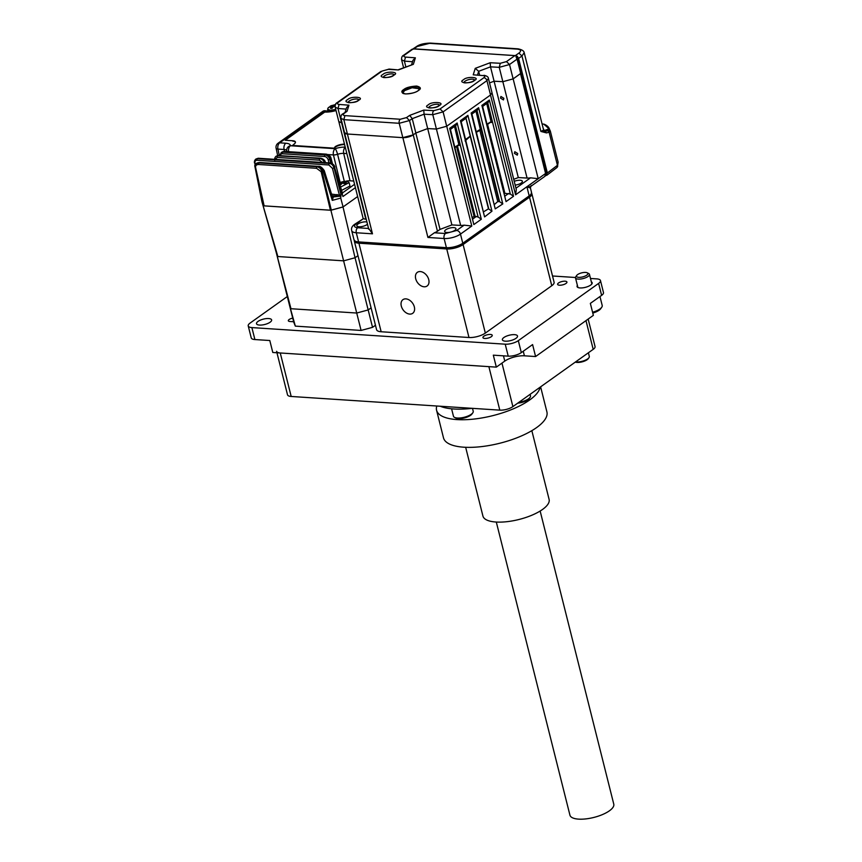 <?xml version="1.0" encoding="UTF-8"?>
<svg xmlns="http://www.w3.org/2000/svg" width="862" height="862" viewBox="0 0 862 862"><rect width="100%" height="100%" fill="white"/><g stroke="black" fill="none" stroke-linecap="round" stroke-linejoin="round"><path stroke-width="1.29" d="M543.179 128.266L544.181 130.604L543.61 130.054L540.916 131.444L521.973 56.019L524.193 52.657C523.934 50.89 521.876 49.619 518.03 48.843A3.049 1.918 93.7 0 0 517.168 49.102L429.513 43.359A3.049 1.918 -86.3 0 1 430.375 43.1L518.03 48.843M517.168 49.102C521.025 49.576 521.618 50.912 518.913 53.099L521.973 56.019L518.579 58.39L547.37 172.993L557.434 165.299L549.116 132.198L546.551 132.92L545.247 131.347L547.726 130.658A1.519 1.358 66.7 0 1 549.202 132.069L550.268 131.175L549.428 129.041C548.803 127.091 547.09 125.486 544.278 124.236L542.09 123.912A10.042 6.95 54.5 0 1 542.36 123.945A10.042 6.95 54.5 0 1 543.987 124.236L549.04 128.847L548.674 129.979L545.183 131.153L543.61 130.054L524.193 52.657M549.04 128.847L544.181 130.604L545.247 131.347L540.916 131.444L546.551 132.92M547.693 130.668L549.116 132.198M557.434 165.299L556.96 167.53L546.81 175.288L546.95 173.111L546.767 174.824L545.441 175.449M543.987 124.236L544.752 125.055M516.489 56.235L518.579 58.39L517.394 56.386L515.519 55.47L518.913 53.099M550.268 130.841L558.123 162.121L557.531 165.235A3.049 2.177 25.2 0 1 557.542 166.711A3.049 2.177 25.2 0 1 557.477 166.829M547.726 130.658L548.674 129.979A1.519 1.498 23.9 0 1 550.268 131.175M403.761 89.529C400.711 91.383 401.304 92.859 405.549 93.958C411.896 93.559 416.195 92.396 418.426 90.488C421.475 88.635 420.871 87.159 416.637 86.049C410.28 86.459 405.991 87.622 403.761 89.529M382.954 74.466C376.144 77.828 390.852 78.798 393.837 75.177C400.636 71.815 385.928 70.846 382.954 74.466M463.551 79.746C456.741 83.108 471.449 84.077 474.423 80.457C481.233 77.095 466.525 76.125 463.551 79.746M428.349 104.841C421.54 108.203 436.247 109.162 439.232 105.552C446.042 102.19 431.334 101.22 428.349 104.841M347.752 99.561C340.943 102.923 355.65 103.882 358.635 100.272C365.445 96.91 350.737 95.941 347.752 99.561M411.583 49.899L413.189 48.918L514.916 55.577L517.081 56.806L516.187 57.442L517.081 59.133L509.517 64.521L506.457 61.611L500.294 63.292L490.198 62.732L490.5 66.848L478.669 71.298L477.57 74.811M517.081 56.806L521.111 72.828L520.605 73.184M490.198 62.732L475.242 68.357L473.227 74.822L483.065 75.576C484.983 75.845 485.252 76.556 483.873 77.709L440.04 108.968L433.866 110.648L423.77 110.088L409.687 115.389L406.498 117.598L400.313 119.247L344.929 115.616C342.979 115.368 342.677 114.657 344.013 113.504L347.063 111.284L348.948 105.186L339.122 104.442C337.204 104.173 336.934 103.451 338.313 102.298L382.146 71.05L388.32 69.369L398.416 69.93L413.372 64.305L415.376 57.829L412.984 60.275L411.594 64.736M413.372 64.305L398.664 69.606M398.416 69.93L389.182 69.089L382.146 71.05M348.948 105.186L346.556 107.631L345.145 112.179M347.063 111.284L342.914 113.816C341.449 114.43 340.792 115.939 340.921 118.32L343.83 119.656L344.929 115.616M409.687 115.389L412.241 118.654L409.525 120.54L406.498 117.598M423.77 110.088L424.072 114.204L412.241 118.654L415.85 133.017L427.681 128.567L424.072 114.204L432.81 114.689L443.1 111.877L440.04 108.968M473.227 74.822L483.065 75.576M475.242 68.357L478.669 71.298L479.584 74.962M531.143 185.535C531.197 186.526 529.785 186.946 526.908 186.795L545.592 173.477L520.508 73.626L513.149 78.873A7.618 2.705 -14.1 0 1 513.127 78.884L502.848 81.696L499.238 67.333L509.517 64.521L513.127 78.884L520.691 73.496L517.081 59.133M346.104 109.097L337.979 108.472L341.589 122.835L338.777 121.51L335.167 107.147L337.979 108.472L339.122 104.442M400.313 119.247A3.049 1.918 93.7 0 0 399.214 123.288L343.83 119.656L347.408 134.019L344.531 132.683L340.921 118.32M347.44 134.019L402.823 137.651L399.214 123.288L409.525 120.54L413.135 134.903L402.823 137.651M413.135 134.903L415.85 133.017M464.133 225.165L471.794 226.027L460.48 234.098A3.782 2.618 -125.5 0 0 456.688 230.477L464.133 225.165A7.618 2.705 165.9 0 1 460.653 225.413L451.893 224.928L427.681 128.567L436.42 129.052L432.81 114.689A3.049 1.875 93.2 0 1 433.866 110.648M483.873 77.709A3.049 2.112 54.5 0 1 486.933 80.629L443.1 111.877L446.699 126.24L436.42 129.052L460.653 225.413M492.04 92.967L516.295 189.554L515.584 194.812L490.51 95.003A7.618 2.705 -14.1 0 0 490.532 94.992L486.933 80.629L488.398 78.388L492.008 92.751L490.532 94.992L446.721 126.229L490.51 95.003L446.721 126.229L471.794 226.027M489.541 82.924L494.098 81.211L490.5 66.848L499.238 67.333L500.294 63.292M518.31 177.572L494.098 81.211L502.848 81.696L527.07 178.057L518.31 177.572L513.72 179.296M475.996 132.252L480.188 129.634L481.201 130.022L480.188 129.634L479.875 130.431L497.751 201.568L499.594 201.665L477.074 110.799L478.625 107.707L476.352 110.368L477.074 110.799L475.996 111.144L480.349 129.483A0.916 0.625 34 0 1 481.524 129.731L480.349 129.483M367.492 224.217A5.829 2.069 165.9 0 1 367.007 224.605A5.829 2.069 165.9 0 1 360.898 226.695A5.829 2.069 165.9 0 1 356.825 225.715A5.829 2.069 165.9 0 1 357.945 224.012A5.829 2.069 165.9 0 1 366.943 222.019M514.377 153.339L517.297 155.16L517.728 153.533L514.808 151.701L514.377 153.339M500.499 98.106L503.43 99.927L503.861 98.29L500.93 96.469L500.499 98.106M514.237 181.332A5.829 2.069 165.9 0 1 522.372 181.268A5.829 2.069 165.9 0 1 521.251 183.003A5.829 2.069 165.9 0 1 515.174 185.093M445.773 229.766A5.829 2.069 165.9 0 1 451.85 227.676A5.829 2.069 165.9 0 1 455.944 228.635A5.829 2.069 165.9 0 1 454.824 230.359A5.829 2.069 165.9 0 1 448.714 232.449A5.829 2.069 165.9 0 1 444.641 231.469A5.829 2.069 165.9 0 1 445.773 229.766M465.103 140.969L470.232 136.261L488.463 208.82A66.557 23.64 165.9 0 1 483.754 211.664M465.211 140.312L470.232 136.261L465.868 117.814M466.601 117.415L461.181 121.822L484.584 216.912L491.965 211.201L488.463 208.82M484.584 216.912L460.416 120.691L461.278 121.111L460.416 120.691L467.894 115.357L466.137 117.652M520.573 73.529L513.149 78.873L538.211 178.682L515.584 194.812M460.416 120.691L460.965 122.296M487.601 102.449L482.655 106.511L506.048 201.6L481.88 105.379L482.752 105.81L481.88 105.379L489.357 100.046L513.526 196.277L510.326 194.036L487.817 103.149L489.357 100.046L487.084 102.718L487.817 103.149L486.739 103.483L491.092 121.833A0.916 0.625 34 0 1 492.256 122.07L491.372 122.49A0.916 0.56 93.2 0 0 490.952 121.962L487.202 124.634M481.88 105.379L482.429 106.985M504.442 193.26L510.326 194.036M471.783 113.612L495.219 208.873L471.148 113.041L471.492 113.838L471.148 113.041L478.625 107.707L502.794 203.928L499.594 201.665M497.751 201.568L494.282 204.628M455.395 125.41L450.449 129.472L473.841 224.562L449.673 128.341L450.546 128.772L449.673 128.341L457.151 123.007L481.319 219.239L478.119 216.998L455.61 126.111L457.151 123.007L454.877 125.68L455.61 126.111L454.533 126.445L458.875 144.794A0.916 0.625 34 0 1 460.049 145.031L459.166 145.452L458.875 144.794M449.673 128.341L450.223 129.946M457.431 145.861L475.124 216.33L478.119 216.998M515.961 188.218L530.55 177.82L538.211 178.682M530.55 177.82A7.618 2.705 165.9 0 1 527.07 178.057M545.56 173.337L545.592 173.477A3.782 2.618 54.5 0 1 544.849 176.365L530.927 186.289L530.367 187.787L531.509 192.355A12.003 4.267 165.9 0 1 529.193 195.889A1.832 1.261 54.5 0 1 529.031 197.086L462.614 244.442A1.832 1.261 -125.5 0 0 462.775 243.246A12.003 4.267 165.9 0 1 446.408 247.663L444.102 238.515A12.003 4.267 -14.1 0 0 460.48 234.098L462.775 243.246L529.193 195.889L526.908 186.795C529.731 187.873 530.776 188.067 530.065 187.377M476.147 132.414L479.972 130.356A0.916 0.636 -125.5 0 1 480.091 129.709M475.124 216.33L474.132 216.534A66.557 23.64 165.9 0 1 472.495 217.256M451.893 224.928L440.029 229.389L437.454 231.221A7.618 2.705 165.9 0 1 434.394 232.783L445.471 233.505A3.782 2.37 93.7 0 0 444.102 238.515L427.918 237.449L434.394 232.783M529.074 197.032A11.465 4.073 -14.1 0 0 530.83 195.362L531.509 192.355M427.918 237.449L402.856 137.651L347.408 134.019L372.481 233.817L356.297 232.762L358.592 241.91L446.408 247.663A1.832 1.153 93.7 0 0 447.012 248.601A11.465 4.073 -14.1 0 0 462.657 244.388M415.818 133.028L440.029 229.389M402.856 137.651A7.618 2.705 -14.1 0 0 413.243 134.849L414.471 133.976M531.207 193.885A11.335 4.019 165.9 0 1 528.999 197.15M368.731 228.484L372.481 233.817M344.466 132.457A7.618 2.705 -14.1 0 0 344.498 132.683A7.618 2.705 -14.1 0 0 347.408 134.019M462.582 244.506A11.335 4.019 165.9 0 1 447.119 248.676L359.314 242.922A11.335 4.019 165.9 0 1 356.168 242.211A11.335 4.019 165.9 0 1 356.103 242.168M366.242 219.228L365.811 219.196A7.618 2.705 165.9 0 1 363.548 218.582L354.767 224.239C352.052 226.113 351.039 228.258 351.707 230.66A12.003 4.267 -14.1 0 0 356.297 232.762A3.782 2.37 -86.3 0 1 357.655 227.751L368.559 228.462M356.168 242.211L356.028 242.136A11.465 4.073 -14.1 0 0 359.195 242.858A1.832 1.153 -86.3 0 1 358.592 241.91A12.003 4.267 165.9 0 1 354.002 239.808L351.707 230.66M424.136 286.787A8.394 5.819 -125.5 0 0 427.099 286.012A8.394 5.819 -125.5 0 0 428.037 277.65A8.394 5.819 -125.5 0 0 420.311 271.562A8.394 5.819 -125.5 0 0 417.348 272.338A8.394 5.819 -125.5 0 0 416.4 280.7A8.394 5.819 -125.5 0 0 424.136 286.787M409.73 314.091A8.394 5.819 -125.5 0 0 412.693 313.315A8.394 5.819 -125.5 0 0 413.641 304.965A8.394 5.819 -125.5 0 0 405.905 298.877A8.394 5.819 -125.5 0 0 402.942 299.653A8.394 5.819 -125.5 0 0 402.004 308.014A8.394 5.819 -125.5 0 0 409.73 314.091M529.527 197.182A11.993 4.256 -14.1 0 0 531.843 193.648L554.083 282.197A11.993 4.256 165.9 0 1 551.766 285.731L529.527 197.182L463.099 244.539L485.338 333.098A11.993 4.256 165.9 0 1 468.982 337.505L381.155 331.751A11.993 4.256 165.9 0 1 376.565 329.65L354.325 241.101A11.993 4.256 -14.1 0 0 358.915 243.203L381.155 331.751M551.766 285.731L485.338 333.098M468.982 337.505L446.742 248.956L358.915 243.203M446.742 248.956A11.993 4.256 -14.1 0 0 463.099 244.539M354.282 240.53A11.993 4.256 -14.1 0 0 354.325 241.101M491.318 336.697A4.795 1.702 165.9 0 1 486.308 338.41A4.795 1.702 165.9 0 1 482.946 337.613A4.795 1.702 165.9 0 1 483.873 336.202A4.795 1.702 165.9 0 1 488.883 334.488A4.795 1.702 165.9 0 1 492.245 335.286A4.795 1.702 165.9 0 1 491.318 336.697M565.989 283.458A4.795 1.702 165.9 0 1 560.979 285.171A4.795 1.702 165.9 0 1 557.617 284.385A4.795 1.702 165.9 0 1 558.544 282.973A4.795 1.702 165.9 0 1 563.554 281.249A4.795 1.702 165.9 0 1 566.927 282.046A4.795 1.702 165.9 0 1 565.989 283.458M516.004 338.313A7.79 2.769 165.9 0 1 507.858 341.104A7.79 2.769 165.9 0 1 502.384 339.811A7.79 2.769 165.9 0 1 503.893 337.516A7.79 2.769 165.9 0 1 512.039 334.725A7.79 2.769 165.9 0 1 517.512 336.018A7.79 2.769 165.9 0 1 516.004 338.313M270.129 322.205A7.79 2.769 165.9 0 1 261.983 324.996A7.79 2.769 165.9 0 1 256.51 323.703A7.79 2.769 165.9 0 1 258.018 321.407A7.79 2.769 165.9 0 1 266.164 318.617A7.79 2.769 165.9 0 1 271.627 319.91A7.79 2.769 165.9 0 1 270.129 322.205M591.343 281.896A7.79 2.769 165.9 0 1 592.183 282.779A7.79 2.769 165.9 0 1 590.675 285.074A7.79 2.769 165.9 0 1 582.529 287.865A7.79 2.769 165.9 0 1 577.066 286.572A7.79 2.769 165.9 0 1 577.378 285.397M552.531 275.991L575.471 277.499M590.481 278.48L596.806 278.889A9.59 3.405 -14.1 0 1 600.469 280.57L603.475 292.53A9.59 3.405 165.9 0 1 601.622 295.364L590.351 303.392L593.358 315.363L535.593 356.545L524.408 355.812A14.395 5.107 165.9 0 0 504.787 361.103L496.329 367.126L272.801 352.483L269.795 340.522L254.893 339.553A9.59 3.405 165.9 0 1 251.23 337.872L248.224 325.911A9.59 3.405 -14.1 0 0 251.887 327.592L254.893 339.553M535.593 356.545L532.587 344.584L521.316 352.612A9.59 3.405 165.9 0 1 508.224 356.146L493.323 355.166L496.329 367.126M508.224 356.146L505.218 344.186L251.887 327.592M248.224 325.911A9.59 3.405 -14.1 0 1 250.077 323.088L287.305 296.539M601.622 295.364L598.616 283.404L518.31 340.652L521.316 352.612M292.735 318.143A4.202 1.487 -14.1 0 0 288.328 320.761A4.202 1.487 -14.1 0 0 289.934 321.494L293.64 321.741M505.218 344.186A9.59 3.405 -14.1 0 0 518.31 340.652M598.616 283.404A9.59 3.405 -14.1 0 0 600.469 280.57M259.721 162.649A1.196 0.754 93.7 0 0 259.031 162.595C256.046 162.907 254.689 164.319 254.98 166.862L261.929 201.665L276.271 252.588L293.748 322.183L295.332 326.127L361.092 330.437L372.535 327.344L375.466 325.265M261.929 201.665L277.855 256.531L276.271 252.588L290.968 308.725L289.373 304.782L295.332 326.127M263.61 205.846L330.889 210.253L343.615 260.841L277.855 256.531L343.615 260.841L356.717 313.035L290.968 308.725L356.717 313.035L361.092 330.437M330.889 210.253L343.011 206.977L355.058 257.749L343.615 260.841L355.058 257.749L368.171 309.943L356.717 313.035L368.171 309.943L372.535 327.344M368.171 309.943L371.091 307.863L368.171 309.943M355.058 257.749L357.978 255.669L355.058 257.749M343.011 206.977L357.644 196.547L343.076 206.912L340.738 198.098L332.279 200.383L332.355 196.73L324.241 170.601L323.25 171.333C322.28 168.747 320.524 167.131 317.992 166.463L259.171 162.94A1.196 0.754 93.7 0 0 258.729 164.502C256.445 164.545 255.4 165.536 255.594 167.465L264.128 205.856L330.415 210.199L321.17 171.721L316.559 168.295L258.729 164.502M341.923 193.303L342.526 193.454A1.196 0.582 -68.1 0 1 342.419 193.519M342.526 193.454L334.628 167.519C333.583 164.793 331.967 163.306 329.801 163.069L257.932 158.36L256.003 158.985M353.754 181.042L350.026 180.794A6.293 2.23 -14.1 0 0 345.554 181.322M340.091 182.345L333.443 154.923A4.795 3.017 -86.3 0 1 335.189 148.673A4.795 0.884 71.8 0 1 337.581 154.298L344.391 181.677M327.862 154.557L333.443 154.923A4.795 1.573 -13.6 0 0 337.581 154.298A7.068 2.511 -14.1 0 1 343.69 153.393A4.795 3.017 -86.3 0 1 345.274 147.273M286.712 149.945A4.795 4.795 0 0 0 286.83 151.13A4.795 1.659 -12.4 0 1 286.809 150.979A4.795 4.461 1.8 0 1 286.712 149.945L286.712 149.945A4.795 4.461 1.8 0 1 290.419 145.743A4.795 3.017 93.7 0 0 288.598 151.68M340.016 182.345L339.197 182.291M325.319 110.842A1.196 0.754 93.7 0 0 324.64 110.799A4.795 3.319 -125.5 0 0 322.948 111.241L278.006 143.275A4.795 4.795 0 0 0 276.099 148.167A4.795 1.692 -11.8 0 0 277.941 149.083L279.277 155.462M261.24 195.555L254.98 166.862C254.204 164.761 255.68 163.317 259.387 162.487L318.347 166.355A1.196 0.754 93.7 0 0 317.992 166.463L316.99 166.732C319.49 167.39 321.16 169.017 322.032 171.613L321.17 171.721M264.128 205.856L255.141 167.271C254.85 164.696 256.186 163.252 259.171 162.94L316.99 166.732A1.196 0.754 93.7 0 0 316.559 168.295M322.032 171.613L321.181 171.764M331.547 194.112L339.402 195.146L338.831 196.32L333.303 196.967A1.196 0.97 -72.8 0 1 332.398 196.859L333.303 196.967L332.279 200.383L323.25 171.333L322.043 171.657L331.288 210.091L343.076 206.912M331.288 210.091L330.415 210.199M262.048 201.6L263.686 205.662M254.969 166.797L255.594 167.465M254.753 162.713L254.516 163.058C254.182 161.593 254.592 160.289 255.755 159.147L257.447 158.705L329.327 163.414C331.493 163.651 333.077 165.159 334.079 167.918L332.441 168.359L328.885 164.976L257.016 160.267C255.411 160.354 254.732 161.366 254.98 163.295L255.238 164.491M332.441 168.359L339.402 195.146L341.04 194.715L340.846 196.342L338.831 196.32M337.139 194.478A1.196 0.754 -86.3 0 1 336.697 196.04L332.053 195.739M340.846 196.342L340.738 198.098M260.108 192.819L260.27 191.062M284.492 151.54A1.196 0.754 93.7 0 0 283.813 151.496L281.174 152.617A4.795 3.319 54.5 0 1 282.865 152.175L325.049 154.934L325.998 154.266L283.813 151.496L282.865 152.175A1.196 0.754 -86.3 0 0 282.434 153.759A3.599 2.489 -125.5 0 0 280.365 155.526M326.773 154.395A1.196 0.754 93.7 0 0 326.353 154.158C329.112 154.912 330.685 156.345 331.083 158.457L330.857 158.834C329.823 156.033 328.207 154.513 325.998 154.266A1.196 0.754 93.7 0 1 326.353 154.158L284.158 151.389L282.122 151.938M278.857 155.559A1.196 0.754 93.7 0 0 278.178 155.516L276.249 156.151M325.222 162.853C324.187 160.052 322.571 158.533 320.362 158.285L278.178 155.516L319.888 158.619C322.086 158.877 323.681 160.407 324.662 163.241M321.127 158.414A1.196 0.754 93.7 0 0 320.718 158.177L277.693 155.86A1.196 0.754 93.7 0 0 277.262 157.434L275.15 159.351M341.524 190.405L349.983 186.009L349.142 182.658L347.688 181.634L339.456 182.615L344.24 181.322L345.802 181.429L343.819 182.097L346.459 183.078L345.285 183.918L342.419 183.1L340.027 185.168M343.819 182.097L343.981 183.477M339.671 183.94L340.555 182.97L339.434 183.11M341.137 184.436L340.555 182.97M342.279 183.218L341.966 181.979M344.153 181.925L344.24 181.322M349.142 182.658L340.565 187.065M333.756 106.382L333.432 105.142L335.717 104.496M331.288 106.22L330.933 105.789L333.432 105.142M332.603 107.599L332.032 106.145L329.747 106.629L330.933 105.789M335.07 106.532L333.885 106.263L331.978 108.375L330.415 108.278L332.032 106.145M335.749 109.474L330.157 110.271L327.592 109.097L328.39 107.513L335.49 104.507M344.595 144.579A7.198 2.554 -14.1 0 0 335.124 147.251L333.292 148.555L292.315 145.872L294.039 144.126A7.198 2.554 165.9 0 0 295.429 142.004A7.198 2.554 165.9 0 0 292.671 140.743L285.225 140.258L292.671 140.743M295.45 142.23A7.198 2.554 -14.1 0 0 292.789 141.185M336.029 110.551A14.395 5.107 -14.1 0 1 324.812 112.038L285.225 140.258M335.124 147.251L333.292 148.555M335.016 146.809A7.198 2.554 165.9 0 1 344.488 144.148M292.207 145.43L333.185 148.113M451.591 408.803L453.455 416.238A10.193 3.62 -14.1 0 0 454.533 417.38L455.836 418.048A8.997 3.189 -14.1 0 0 470.598 415.301A8.997 3.189 -14.1 0 0 471.977 413.986L472.818 412.79A10.193 3.62 -14.1 0 0 473.227 411.271L472.495 408.351M454.533 417.38A10.193 3.62 -14.1 0 0 471.255 414.277A10.193 3.62 -14.1 0 0 472.818 412.79M517.75 403.147A8.997 3.189 -14.1 0 0 527.846 399.86A8.997 3.189 -14.1 0 0 529.236 398.546L530.076 397.35A10.193 3.62 -14.1 0 0 530.475 395.83L530.108 394.333M518.859 402.349A10.193 3.62 -14.1 0 0 528.514 398.826A10.193 3.62 -14.1 0 0 530.076 397.35M440.245 406.239A53.972 19.169 -14.1 0 0 472.214 408.329M588.153 319.069L595.049 346.524A9.59 3.405 165.9 0 1 593.196 349.347L512.89 406.605A9.59 3.405 165.9 0 1 499.798 410.14L291.184 396.466A9.59 3.405 165.9 0 1 287.509 394.785L276.95 352.763M499.798 410.14L488.873 366.641L280.258 352.978L291.184 396.466M276.583 351.297A9.59 3.405 -14.1 0 0 280.258 352.978M540.065 387.232A53.304 18.932 165.9 0 1 529.861 399.839A53.304 18.932 165.9 0 1 474.111 419.051A53.304 18.932 165.9 0 1 436.571 410.247A53.304 18.932 165.9 0 1 436.786 406.013M540.614 386.844L546.907 411.896A53.304 18.932 165.9 0 1 536.789 427.455A53.304 18.932 165.9 0 1 481.05 446.667A53.304 18.932 165.9 0 1 443.499 437.864L436.571 410.247M465.663 447.303L482.925 516.047A34.114 12.111 -14.1 0 0 506.953 521.682A34.114 12.111 -14.1 0 0 542.629 509.388A34.114 12.111 -14.1 0 0 549.105 499.421L531.843 430.677M599.963 296.539L602.204 305.46A11.993 4.256 165.9 0 1 601.73 307.249L600.717 308.693A10.549 3.75 165.9 0 1 599.101 310.223A10.549 3.75 165.9 0 1 592.776 313.068M601.73 307.249A11.993 4.256 165.9 0 1 599.887 308.995A11.993 4.256 165.9 0 1 592.571 312.26M587.237 272.801L588.681 273.534A7.198 2.554 165.9 0 1 589.446 274.342A7.198 2.554 165.9 0 1 588.056 276.465A7.198 2.554 165.9 0 1 580.535 279.04A7.198 2.554 165.9 0 1 575.493 277.855A7.198 2.554 165.9 0 1 575.773 276.777L576.71 275.441A5.862 2.08 165.9 0 1 577.605 274.59A5.862 2.08 165.9 0 1 587.237 272.801A5.862 2.08 165.9 0 1 586.72 275.193A5.862 2.08 165.9 0 1 579.555 277.359A5.862 2.08 165.9 0 1 576.71 275.441M588.401 352.773L589.306 356.415A8.394 2.985 165.9 0 1 588.972 357.665A8.394 2.985 165.9 0 1 587.69 358.883A8.394 2.985 165.9 0 1 575.579 361.911M588.972 357.665L588.304 358.624A7.435 2.64 165.9 0 1 587.162 359.702A7.435 2.64 165.9 0 1 575.288 362.115M496.307 522.049L569.933 815.172A22.606 8.027 -14.1 0 0 585.848 818.9A22.606 8.027 -14.1 0 0 609.488 810.754A22.606 8.027 -14.1 0 0 613.776 804.16L540.151 511.037M348.205 102.449A5.484 1.95 165.9 0 1 349.282 101.016A5.484 1.95 165.9 0 1 356.76 99.001A5.484 1.95 165.9 0 1 358.786 99.787M428.802 107.728A5.484 1.95 165.9 0 1 429.879 106.295A5.484 1.95 165.9 0 1 437.357 104.28A5.484 1.95 165.9 0 1 439.383 105.067M463.993 82.633A5.484 1.95 165.9 0 1 465.071 81.2A5.484 1.95 165.9 0 1 472.559 79.185A5.484 1.95 165.9 0 1 474.585 79.972M383.396 77.354A5.484 1.95 165.9 0 1 384.484 75.921A5.484 1.95 165.9 0 1 391.962 73.906A5.484 1.95 165.9 0 1 393.988 74.692M402.403 92.762A9.137 3.243 165.9 0 1 404.203 90.37A9.137 3.243 165.9 0 1 413.351 87.148A9.137 3.243 165.9 0 1 420.053 88.323M419.762 89.271A9.137 3.243 -14.1 0 0 420.02 88.053A9.137 3.243 -14.1 0 0 413.609 86.545A9.137 3.243 -14.1 0 0 404.062 89.82A9.137 3.243 -14.1 0 0 402.295 92.514A9.137 3.243 -14.1 0 0 403.104 93.452M545.506 175.579L546.767 174.824M430.375 43.1C423.899 43.283 419.212 44.479 416.335 46.688A3.049 2.09 56.4 0 1 417.359 46.451L413.803 48.811L515.411 55.664M417.359 46.451L429.513 43.359M557.455 165.396L549.105 132.112M546.95 173.111L518.159 58.497M413.706 48.951L412.338 49.5M419.902 88.861L412.101 87.741L404.504 90.661L402.78 93.161M514.916 55.577L506.457 61.611M415.376 57.829L405.539 57.086C403.621 56.806 403.351 56.095 404.741 54.942L413.189 48.918M404.741 54.942A3.049 2.112 -125.5 0 0 403.664 55.222C402.112 55.911 401.423 57.431 401.595 59.79L404.407 61.116L405.539 57.086M412.521 61.741L404.407 61.116L405.851 66.891M388.32 69.369A3.049 1.875 -86.8 0 1 389.182 69.089M338.313 102.298A3.049 2.112 -125.5 0 0 337.236 102.578C335.684 103.268 334.995 104.787 335.167 107.147M344.013 113.504A3.049 2.144 -126.2 0 0 342.914 113.816M488.776 209.003L465.9 117.922M465.609 139.461L470.199 136.196M467.894 115.357L491.965 211.201M513.526 196.277L506.048 201.6M502.794 203.928L495.219 208.873M481.319 219.239L473.841 224.562M461.17 121.714L465.76 118.439M505.121 195.943L508.645 193.433M472.915 218.916L476.438 216.394M487.084 124.15L492.267 120.885M487.569 124.376L504.863 193.228M491.372 122.49L490.306 122.426M482.634 106.414L486.739 103.483A0.916 0.636 54.5 0 1 486.728 103.063M476.352 131.8L481.535 128.535M479.972 130.356L481.201 130.022L499.13 201.406M471.891 114.064L475.996 111.144A0.916 0.636 54.5 0 1 475.996 110.713M454.877 147.111L460.06 143.846M459.166 145.452L458.099 145.387M450.427 129.375L454.533 126.445A0.916 0.636 54.5 0 1 454.522 126.024M456.688 230.477L445.471 233.505M456.537 146.497L474.132 216.534M437.454 231.221L413.243 134.849M520.939 72.958L545.581 173.133M545.991 172.669L546.023 172.809A3.179 2.198 54.5 0 1 545.721 174.921M447.119 248.676L359.314 242.922M357.655 227.751C354.11 227.288 353.592 225.995 356.092 223.894A3.782 2.618 -125.5 0 0 354.767 224.239M363.548 218.582L356.092 223.894M341.611 122.835L365.811 219.196M523.256 351.222L524.408 355.812M503.462 355.834L504.787 361.103M346.858 153.598L343.69 153.393L350.026 180.794M286.734 150.581A7.068 2.511 -14.1 0 0 284.083 149.482A4.795 3.017 -86.3 0 1 285.828 143.243A11.874 4.213 165.9 0 1 290.419 145.743L335.189 148.673A11.874 4.213 165.9 0 1 345.242 147.133M284.525 151.41L284.083 149.482L277.941 149.083A4.795 3.017 93.7 0 1 279.697 142.833L285.828 143.243M278.006 143.275A4.795 3.319 54.5 0 1 279.697 142.833L324.64 110.799L327.517 110.982A1.196 0.754 93.7 0 1 327.862 110.875L322.948 111.241M328.185 111.015A1.196 0.754 93.7 0 0 327.862 110.875L335.835 109.819M335.857 109.894A10.797 3.836 165.9 0 1 327.517 110.982M330.577 163.209A1.196 0.754 93.7 0 0 329.801 163.069L329.327 163.414A1.196 0.754 93.7 0 0 328.885 164.976M258.611 158.403A1.196 0.754 93.7 0 0 257.932 158.36L257.447 158.705A1.196 0.754 93.7 0 0 257.016 160.267M323.8 170.439L324.241 170.601C322.022 167.4 320.061 165.978 318.347 166.355M355.413 187.636L342.947 196.525L334.628 167.519L334.079 167.918L341.04 194.715M254.98 165.192L254.98 163.295M342.279 193.056L354.573 184.296M328.972 162.875L328.239 159.966A3.599 2.489 -125.5 0 0 324.618 156.528A1.196 0.754 -86.3 0 1 325.049 154.934A4.795 3.319 54.5 0 1 329.877 159.535L330.76 163.047M324.618 156.528L282.434 153.759M332.118 163.597L330.857 158.834L328.239 159.966M325.491 162.649L325.448 162.476C325.049 160.364 323.476 158.931 320.718 158.177A1.196 0.754 93.7 0 0 320.362 158.285L319.888 158.619A1.196 0.754 93.7 0 0 319.446 160.192L277.262 157.434M322.55 162.455L319.446 160.192M593.196 349.347L585.977 320.61M501.964 363.117L512.89 406.605M416.335 46.688L412.995 48.908M546.81 175.288L545.484 175.622M558.123 162.121L557.423 166.959M420.02 88.053L418.318 90.521C414.396 93.872 402.597 95.089 402.295 92.514M394.053 74.865L393.298 75.317C391.811 77.052 384.075 78.183 383.288 77.289L383.418 77.537M474.65 80.144L473.895 80.597C472.408 82.332 464.672 83.463 463.885 82.569L464.015 82.817M439.458 105.239L438.693 105.692C437.206 107.427 429.481 108.558 428.683 107.664L428.823 107.912M358.861 99.96L358.096 100.412C356.609 102.147 348.884 103.278 348.086 102.384L348.226 102.632M412.122 49.199L403.664 55.222M381.069 71.331L337.236 102.578M488.398 78.388C488.366 76.966 486.901 75.942 483.991 75.296M401.595 59.79L403.588 67.742M476.869 110.099L471.805 113.709M544.849 176.365L545.646 173.391L520.583 73.572M458.692 144.924L454.996 147.596M344.498 132.683L368.753 229.26M545.43 175.212L546.077 172.723L521.004 72.904M356.028 242.136L354.002 239.808M338.852 121.714L363.107 218.291M255.755 159.147L258.277 158.252L330.157 162.961C332.872 163.694 334.434 165.084 334.855 167.163M281.174 152.617L279.848 155.494M332.506 163.855L331.083 158.457M274.784 160.332C274.407 158.813 274.806 157.477 276.002 156.302M277.629 155.462L276.099 148.167M328.034 110.886L327.592 109.097M589.446 274.342L591.86 283.954M575.493 277.855L577.906 287.466"/></g></svg>
